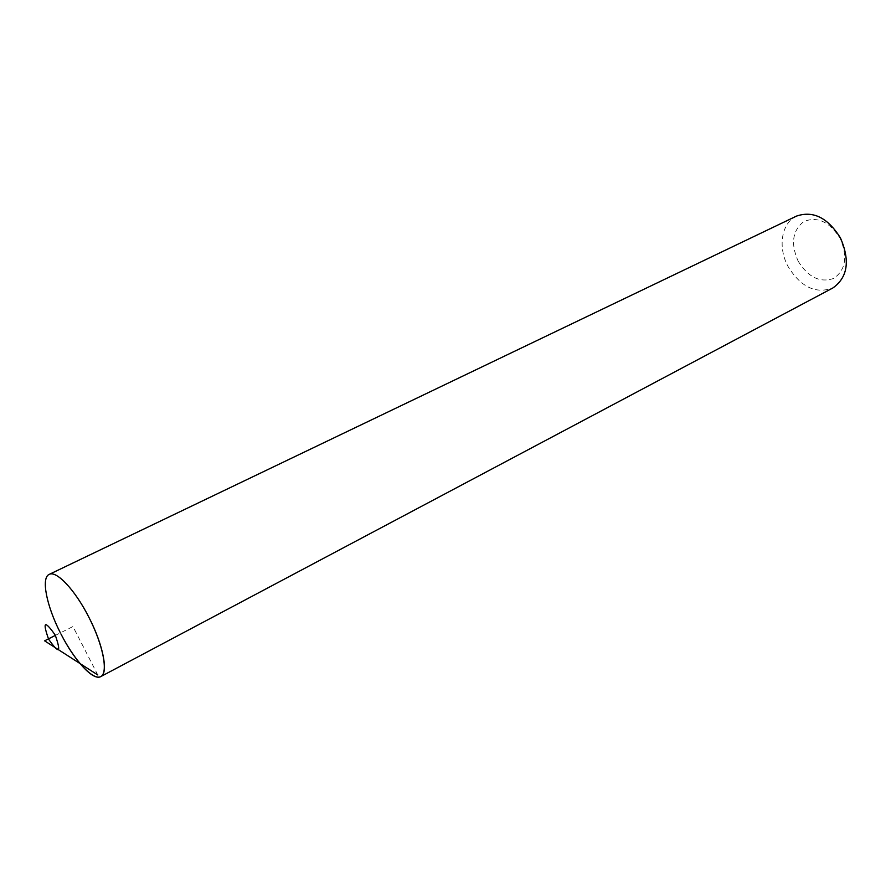 <?xml version="1.0" encoding="UTF-8"?>
<svg xmlns="http://www.w3.org/2000/svg" width="891" height="891" viewBox="0 0 891 891"><rect width="100%" height="100%" fill="white"/><g stroke="black" fill="none" stroke-linecap="round" stroke-linejoin="round"><path stroke-width="0.67" stroke-dasharray="4.46 3.34" d="M88.766 617.04C74.298 588.728 55.131 569.182 48.337 574.929C41.32 580.264 47.446 607.773 60.956 633.991L60.165 632.443M796.521 216.09C781.362 222.917 777.587 247.342 788.056 266.487C800.731 287.047 815.644 294.219 832.829 287.993M798.158 261.186C808.226 277.346 820.088 283.093 833.742 278.404C845.737 269.962 847.864 256.619 840.135 238.354C829.476 221.703 817.381 216.112 803.827 221.558C792.422 230.502 790.529 243.711 798.158 261.186M97.787 674.955L72.951 626.529L55.398 635.383"/><path stroke-width="1.34" d="M48.593 639.181C42.334 621.35 44.55 619.98 55.242 635.094C61.457 652.969 59.24 654.328 48.593 639.181M60.956 633.991C74.354 660.276 92.686 680.423 100.538 676.703C108.602 673.407 103.334 645.284 88.766 617.04C103.289 644.917 108.713 673.295 100.75 676.603C93.21 681.136 74.376 660.554 60.956 633.991M100.75 676.603L832.829 287.993C847.72 277.457 850.259 260.785 840.469 237.975C827.806 217.716 813.16 210.421 796.521 216.09L49.161 574.417C56.345 570.162 75 589.853 88.766 617.04M60.165 632.443C46.532 605.68 40.953 577.813 49.161 574.417M55.398 635.383L44.606 640.829L97.787 674.955"/></g></svg>
